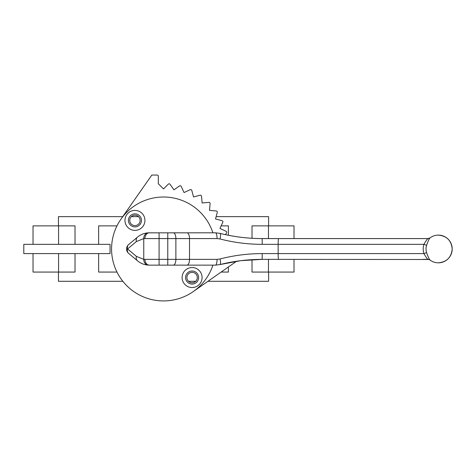 <?xml version="1.0" encoding="UTF-8"?>
<svg xmlns="http://www.w3.org/2000/svg" width="476" height="476" viewBox="0 0 476 476"><rect width="100%" height="100%" fill="white"/><g stroke="black" fill="none" stroke-linecap="round" stroke-linejoin="round"><path stroke-width="0.71" d="M192.096 282.744A5.194 5.194 0 0 0 197.296 277.55A5.194 5.194 0 0 0 192.096 272.349A5.194 5.194 0 0 0 186.901 277.55A5.194 5.194 0 0 0 192.096 282.744M134.94 215.194A5.194 5.194 0 0 0 129.746 220.394A5.194 5.194 0 0 0 134.94 225.588A5.194 5.194 0 0 0 140.14 220.394A5.194 5.194 0 0 0 134.94 215.194M23.8 253.589L23.8 244.349L110.051 244.349L110.051 253.589L23.8 253.589M212.903 232.806A51.961 51.961 0 0 0 120.958 219.168A51.961 51.961 0 0 0 193.327 291.532A51.961 51.961 0 0 0 212.903 265.138M268.601 272.064L268.601 281.304L207.941 281.304M195.69 281.304L188.508 281.304M294.013 272.064L294.013 259.361L294.013 272.064L252.018 272.064L252.018 259.658M268.601 225.874L268.601 216.639L216.14 216.639M252.018 238.28L252.018 225.874L294.013 225.874L294.013 238.577L294.013 225.874M75.024 253.589L75.024 272.064L33.028 272.064L33.028 253.589M75.024 244.349L75.024 225.874L33.028 225.874L33.028 244.349M116.971 272.064L98.645 272.064L98.645 253.589M228.397 266.976L228.397 272.064L221.132 272.064M116.971 225.874L98.645 225.874L98.645 244.349M228.397 235.257L228.397 225.874L221.138 225.874M138.534 216.639L131.352 216.639M122.725 216.639L58.441 216.639L58.441 225.874M122.844 281.304L58.441 281.304L58.441 272.064M452.2 248.972C451.379 257.385 446.762 262.002 438.342 262.829A13.858 13.858 0 0 0 452.2 248.972A13.858 13.858 0 0 0 438.342 235.114C446.762 235.935 451.379 240.553 452.2 248.972M438.342 235.114A13.858 13.858 0 0 0 429.977 237.929L430.042 237.887C429.281 238.506 428.132 240.969 426.609 245.277A11.823 11.793 -90 0 0 426.609 252.667C428.132 256.963 429.275 259.426 430.042 260.051M426.609 245.277L423.932 244.349L278.145 244.349L278.145 253.589L423.932 253.589C425.764 256.867 427.109 258.789 427.978 259.361L422.867 259.361L427.978 259.361A3.463 3.445 106.1 0 1 428.93 259.491L429.977 260.015A13.858 13.858 0 0 0 438.342 262.829M192.096 267.56A9.99 9.99 0 0 0 182.112 277.55A9.99 9.99 0 0 0 192.096 287.534A9.99 9.99 0 0 0 202.086 277.55A9.99 9.99 0 0 0 192.096 267.56M192.096 271.022A6.521 6.521 0 0 0 185.575 277.55A6.521 6.521 0 0 0 192.096 284.071A6.521 6.521 0 0 0 198.623 277.55A6.521 6.521 0 0 0 192.096 271.022M134.94 210.404A9.99 9.99 0 0 0 124.956 220.394A9.99 9.99 0 0 0 134.94 230.378A9.99 9.99 0 0 0 144.93 220.394A9.99 9.99 0 0 0 134.94 210.404M134.94 213.867A6.521 6.521 0 0 0 128.419 220.394A6.521 6.521 0 0 0 134.94 226.915A6.521 6.521 0 0 0 141.467 220.394A6.521 6.521 0 0 0 134.94 213.867M225.392 234.632L226.534 233.002A1.154 1.154 0 0 0 226.076 231.294L219.948 228.432L222.804 222.304A1.154 1.154 0 0 0 222.054 220.697L215.521 218.948L217.27 212.415A1.154 1.154 0 0 0 216.259 210.963L209.517 210.374L210.106 203.633A1.154 1.154 0 0 0 208.857 202.383L202.116 202.972L201.526 196.231A1.154 1.154 0 0 0 200.081 195.22L193.542 196.969L191.792 190.436A1.154 1.154 0 0 0 190.192 189.686L184.057 192.548L181.195 186.413A1.154 1.154 0 0 0 179.488 185.955L173.948 189.835L170.069 184.295A1.154 1.154 0 0 0 168.302 184.141L163.518 188.924L158.324 183.73L158.324 176.221A1.154 1.154 0 0 0 157.169 175.067L151.832 175.067L120.958 219.168M159.079 232.806L159.079 259.361L167.778 259.361L167.778 238.577L144.93 238.577A5.771 4.421 -90 0 1 149.351 232.806C145.257 232.841 141.562 234.073 138.266 236.501L137.475 237.125C140.593 234.561 144.163 233.133 148.185 232.841L215.45 232.806L219.948 233.359C233.543 236.804 247.603 238.541 262.139 238.577L422.867 238.577L262.139 238.577C247.865 238.571 233.799 236.828 219.948 233.359A5.771 1.47 -75.9 0 1 220.055 238.958L217.062 238.577A5.771 1.612 -90 0 0 215.45 232.806M128.633 253.393A5.771 4.332 130 0 1 127.556 248.972L136.398 256.391A5.771 4.332 130 0 0 137.475 260.812L138.266 261.443C141.562 263.865 145.257 265.096 149.351 265.138L148.185 265.096C144.163 264.811 140.593 263.383 137.475 260.812L128.633 253.393A5.771 5.771 0 0 1 128.633 244.545L137.475 237.125A5.771 4.332 -130 0 0 136.398 241.546L127.556 248.972A5.771 4.332 -130 0 1 128.633 244.545M193.327 291.532L236.56 261.259M429.911 259.955A3.463 3.445 106.1 0 0 428.93 259.491L262.139 259.361C247.603 259.402 233.543 261.14 219.948 264.579L215.45 265.138L149.351 265.138A5.771 4.421 90 0 1 144.93 259.361L159.079 259.361L159.079 265.138M186.985 265.138A5.771 2.529 90 0 0 189.513 259.361L189.513 238.577L175.876 238.577L175.876 259.361L217.062 259.361L220.055 258.98A5.771 1.47 75.9 0 1 219.948 264.579L240.642 260.699M240.785 260.681L262.139 259.361L262.246 253.589L278.145 253.589A5.771 0.422 90 0 0 278.567 259.361M278.567 238.577A5.771 0.422 -90 0 0 278.145 244.349L262.246 244.349C247.716 244.313 233.651 242.516 220.055 238.958M220.055 258.98C233.651 255.422 247.716 253.625 262.246 253.589M144.93 238.577L143.764 238.601A5.771 4.784 -93.6 0 1 148.185 232.841M136.398 256.391L143.764 259.337L144.93 259.361M426.609 252.667L423.932 253.589A14.78 14.744 90 0 1 423.932 244.349C425.77 241.07 427.115 239.142 427.978 238.577L422.867 238.577M136.398 241.546L143.764 238.601L143.764 259.337A5.771 4.784 93.6 0 0 148.185 265.096M217.062 259.361A5.771 1.612 90 0 1 215.45 265.138M268.464 238.577L268.464 225.874M58.578 244.349L58.578 225.874M58.578 272.064L58.578 253.589M268.464 272.064L268.464 259.361M217.062 238.577L189.513 238.577A5.771 2.529 -90 0 0 186.985 232.806M167.778 265.138L167.778 259.361L175.876 259.361A5.771 2.529 90 0 1 173.341 265.138M173.341 232.806A5.771 2.529 -90 0 1 175.876 238.577L167.778 238.577L167.778 232.806M262.246 244.349L262.139 238.577M429.911 237.982A3.463 3.445 73.9 0 1 428.93 238.446L428.93 238.446A3.463 3.445 73.9 0 1 427.978 238.577L429.977 237.929"/></g></svg>
